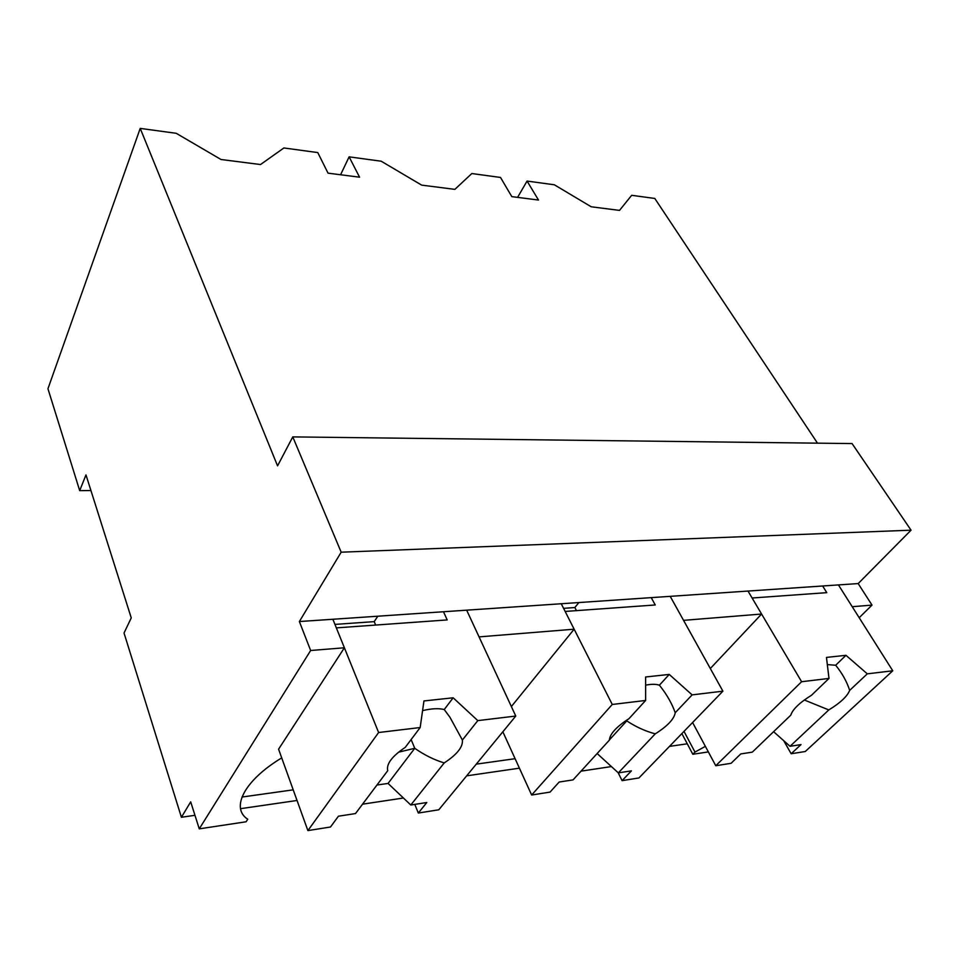 <?xml version="1.0" encoding="UTF-8"?>
<svg xmlns="http://www.w3.org/2000/svg" width="959" height="959" viewBox="0 0 959 959"><rect width="100%" height="100%" fill="white"/><g stroke="black" fill="none" stroke-linecap="round" stroke-linejoin="round"><path stroke-width="1.44" d="M79.693 490.636L85.986 474.909L131.251 617.884L124.035 633.036L181.407 817.272L190.697 801.856L199.256 828.852L310.644 650.502L299.376 621.54L341.176 552.192L292.783 436.896L277.559 465.858L140.218 128.398L47.95 388.731L79.693 490.636L90.925 490.528M140.218 128.398L176.216 133.301L221.002 159.494L260.512 164.54L283.9 147.962L317.777 152.577L328.038 173.159L359.577 177.187L349.112 156.844L381.191 161.208L421.66 185.123L454.866 189.367L471.84 173.543L500.502 177.451L511.806 196.631L538.502 200.047L527.066 181.071L554.326 184.775L591.223 206.784L619.514 210.393L631.681 195.312L654.793 198.453L817.5 443.166M292.783 436.896L852.071 443.573L911.05 530.183L858.185 583.575L332.869 619.262L344.389 647.781L278.578 749.195L307.887 830.602L378.613 732.52L336.345 627.881L447.194 619.922L443.49 611.746M181.407 817.272L194.965 815.306M240.541 808.677L297.05 800.477M466.673 775.831L519.43 768.171M669.49 746.378L687.279 743.8M476.287 764.143L515.103 758.689M241.98 797.037L293.214 789.844M199.256 828.852L246.079 821.779L247.758 819.238C230.328 808.077 244.185 780.494 281.718 757.898M310.644 650.502L344.389 647.781M299.376 621.54L332.869 619.262M341.176 552.192L911.05 530.183M362.55 804.181L403.415 798.008M454.854 790.228L457.047 787.567M561.255 603.75L574.141 629.2L479.056 636.884L466.673 610.176L515.774 716.049L477.798 720.617L462.382 740.036L449.963 717.284L444.233 709.528L453.151 697.792L477.798 720.617M574.141 629.2L511.363 706.543M822.63 585.985L826.79 592.65L752.12 598.008L801.604 681.729L828.996 678.433L826.466 657.418L845.958 655.309L867.308 673.841L892.757 670.785L838.43 584.918L852.215 606.711L872.007 605.105L858.185 583.575M872.007 605.105L859.192 617.716M684.007 731.381L694.987 752.084L692.818 754.265L708.353 751.916M694.987 752.084L705.368 746.354M692.818 754.265L681.873 733.587M651.233 597.637L655.249 604.973L565.151 611.446L612.262 704.469L645.635 700.454L645.623 676.982L669.238 674.429L692.134 694.879L722.906 691.175L670.209 596.342L683.551 620.353L761.59 614.036L748.008 591.056M581.034 771.156L611.41 766.565M527.066 181.071L517.584 197.374M761.59 614.036L710.319 668.519M349.112 156.844L340.589 174.766M453.151 697.792L423.95 700.945L420.174 727.533L378.613 732.52M377.798 616.217L374.226 621.636L375.664 625.052M420.174 727.533L405.261 747.361C392.003 756.267 386.153 764.047 387.724 770.7L355.489 813.568L338.443 816.205L330.471 827.006L307.887 830.602M422.571 710.631C431.43 708.509 438.647 708.138 444.209 709.54M462.382 740.036C463.113 746.893 457.059 754.517 444.209 762.92L410.8 805.009L426.791 802.527L418.316 813.04L414.803 804.385M515.774 716.049L438.79 809.78L418.316 813.04M334.943 624.405L374.226 621.636M398.512 752.204L414.756 748.284L388.059 783.431L410.8 805.009M444.209 762.92C434.115 759.864 424.298 754.985 414.756 748.296M376.959 785.025L388.059 783.431M578.864 602.552L574.873 607.538L576.455 610.631M612.262 704.469L531.646 795.023L502.852 731.789M645.635 700.454L628.996 718.663C616.433 726.742 609.876 733.911 609.349 740.168L573.05 779.883L559.145 782.041L550.07 792.086L531.646 795.023M645.623 685.146C651.485 684.031 656.076 684.043 659.384 685.194L669.238 674.429M692.134 694.879L675.232 712.729C672.055 703.87 667.332 695.407 661.063 687.339L659.396 685.182M675.232 712.729C674.081 719.142 667.416 726.179 655.249 733.851L618.315 772.882L631.43 770.856L622.079 780.638L618.183 772.762M722.906 691.175L638.934 777.953L622.079 780.638M563.58 608.342L574.873 607.538M624.405 721.695L626.778 720.88L609.349 739.964M655.249 733.851C645.347 731.202 635.853 726.874 626.778 720.892L626.467 720.281M618.315 772.882L597.145 753.522M801.604 681.729L715.762 765.738L692.59 722.511M828.996 678.433L811.506 695.251C799.614 702.647 792.697 709.288 790.779 715.174L752.324 752.132L740.756 753.93L731.07 763.304L715.762 765.738M827.329 664.599L835.661 665.258L845.958 655.309M867.308 673.841L849.686 690.36C846.785 681.525 842.11 673.158 835.673 665.246M849.686 690.36C847.276 696.366 840.324 702.887 828.804 709.936L790.036 746.294L800.993 744.604L791.163 753.75L783.731 740.708M892.757 670.785L805.284 751.508L791.163 753.75M828.804 709.936L804.325 699.998M790.036 746.294L773.589 731.693M411.123 739.569L414.756 748.284"/></g></svg>
